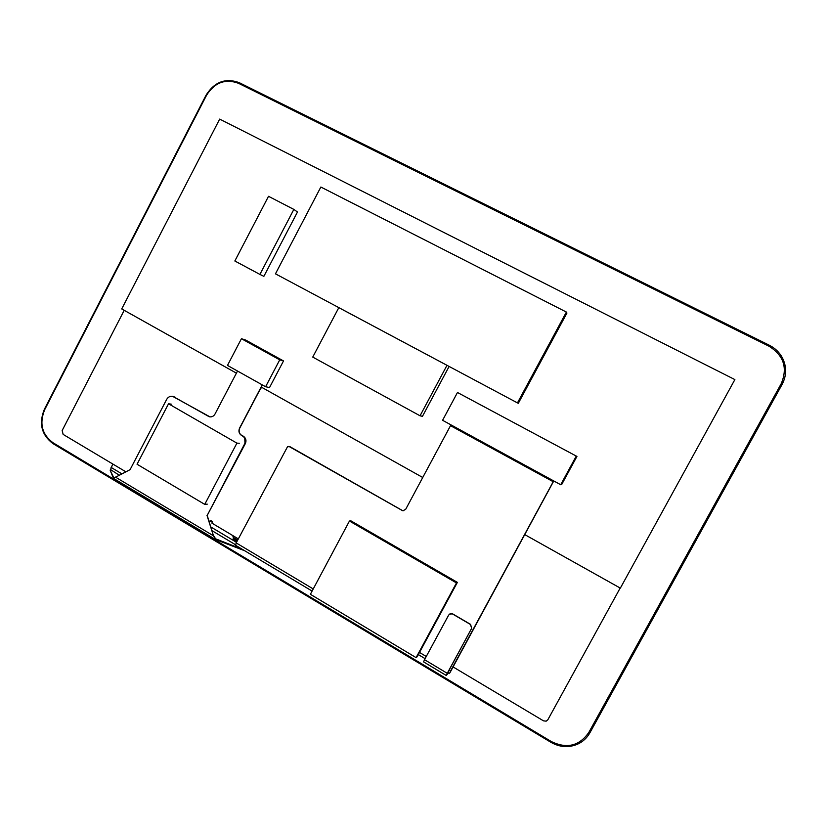 <?xml version="1.0" encoding="UTF-8"?>
<svg xmlns="http://www.w3.org/2000/svg" width="827" height="827" viewBox="0 0 827 827"><rect width="100%" height="100%" fill="white"/><g stroke="black" fill="none" stroke-linecap="round" stroke-linejoin="round"><path stroke-width="1.24" d="M781.215 383.676L588.814 732.453C579.365 745.954 566.909 749.014 551.433 741.623L53 442.745C41.919 434.402 39.148 423.383 44.689 409.696L206.523 95.301C214.648 82.473 225.306 78.472 238.486 83.3L768.914 346.172C783.769 355.424 787.862 367.922 781.215 383.676L782.166 384.297C786.725 375.448 786.777 366.588 782.332 357.709C779.354 352.281 775.033 348.126 769.368 345.262L239.313 82.7C225.595 77.676 214.503 81.832 206.047 95.188L44.379 409.272C38.621 423.507 41.505 434.971 53.042 443.654L550.989 742.346C559.765 747.308 568.625 747.918 577.577 744.186C582.901 741.726 587.005 737.932 589.889 732.805L782.166 384.297M210.027 416.901L172.533 396.298M244.73 550.761L215.63 539.566L213.469 535.813L207.205 515.397L244.988 443.561C246.239 440.512 245.567 438.062 242.993 436.211L241.732 435.478C239.158 433.627 238.496 431.187 239.737 428.148L262.417 384.958M216.292 539.886L213.666 535.782M237.514 371.034L214.979 414.079C213.624 416.332 211.722 417.221 209.262 416.767L173.05 396.412C170.321 395.875 168.191 396.867 166.672 399.4L130.097 469.643L113.444 478.316L110.218 470.408L112.761 463.999M207.205 515.397L244.813 443.551C246.053 440.502 245.392 438.052 242.818 436.191L241.546 435.467C238.972 433.617 238.31 431.167 239.561 428.128L262.273 384.875M115.387 477.065L213.469 535.813L207.008 515.417M114.622 477.592L113.392 478.192M113.888 477.892L110.218 470.408M242.239 549.273L215.392 538.728M119.16 475.163L110.394 469.498M262.345 384.917L258.458 392.329L261.59 387.253M240.729 434.733L243.355 436.232C245.929 438.083 246.601 440.533 245.35 443.582L207.205 515.407L244.988 443.561L244.751 437.886M172.853 396.35L209.386 416.767M207.288 504.15L204.734 504.377L236.915 443.138L239.292 443.262M236.915 443.138L168.532 403.793L137.055 464.236L204.734 504.377M168.532 403.793L171.272 404.145M238.321 538.873L211.836 523.077L212.58 521.661L210.368 520.348L209.624 521.754L209.128 521.465M620.178 588.038L547.836 719.779L546.171 721.165L543.504 720.855L452.845 666.789M125.828 471.793L63.141 434.413L62.159 430.536L124.205 310.332M209.624 521.754L212.188 521.434M349.449 521.041L310.383 594.303L416.095 657.63L456.483 582.921L349.449 521.041L350.824 520.793L457.383 582.373L456.483 582.921M457.383 582.373L417.18 656.741L416.095 657.63M450.198 671.689L553.222 481.717L450.508 425.678L405.664 509.36L402.832 510.766L289.988 446.704L287.558 446.663L236.191 542.915L235.623 545.313L312.11 591.067M450.281 672.093L553.77 480.952M553.222 481.717L553.687 480.9M236.708 541.923L233.493 538.263L232.738 535.545M403.845 510.735L402.098 510.414L288.892 446.373M236.336 542.636L233.245 538.728L233.493 538.263L237.411 540.61M233.121 538.966L233.369 537.995M553.242 481.717L551.557 480.797L552.002 479.98M550.462 479.143L550.017 479.97L549.004 479.402M547.908 477.758L547.464 478.575L546.451 478.006L546.885 477.2M544.921 477.169L543.897 476.621L544.331 475.804M542.801 474.967L542.357 475.794L541.344 475.225L541.788 474.419M540.258 473.582L539.814 474.409L538.801 473.84M537.715 472.196L537.271 473.013L536.258 472.444M534.738 471.617L533.715 471.059L534.159 470.253M532.64 469.426L532.185 470.243L531.182 469.674L531.616 468.868M530.097 468.041L529.652 468.857L528.649 468.299L529.084 467.482M527.564 466.655L527.119 467.482L526.117 466.914M524.597 466.087L523.584 465.539L524.029 464.722M522.075 464.702L521.062 464.154L521.496 463.347M519.987 462.52L519.542 463.337L518.539 462.779M517.02 461.952L516.017 461.404L516.451 460.598M514.942 459.771L514.497 460.587L513.495 460.029M512.42 458.396L511.975 459.212L510.983 458.654L511.417 457.848M509.908 457.021L509.463 457.848L508.471 457.279L508.905 456.473M507.396 455.656L506.951 456.473L505.959 455.915L506.393 455.108M504.449 455.088L503.447 454.54L503.881 453.734M502.382 452.917L501.937 453.734L500.945 453.175L501.379 452.369M499.87 451.552L499.436 452.369L498.443 451.811L498.877 451.004M496.934 450.994L495.942 450.446L496.376 449.64M494.877 448.823L494.432 449.64L493.44 449.082M492.375 447.459L491.941 448.275L490.949 447.717L491.383 446.921M489.45 446.911L488.457 446.363L488.881 445.557M487.392 444.74L486.948 445.557L485.966 444.998M484.901 443.386L484.467 444.202L483.475 443.644L483.909 442.838M481.986 442.827L480.994 442.29L481.417 441.484M479.505 441.473L478.513 440.936L478.936 440.129M477.448 439.323L477.014 440.14L476.032 439.582L476.455 438.786M474.977 437.969L474.533 438.786L473.551 438.227M472.496 436.615L472.062 437.431L471.08 436.883M470.025 435.271L469.591 436.087L468.609 435.529L469.033 434.733M467.555 433.927L467.121 434.733L466.139 434.185L466.562 433.379M465.084 432.573L464.65 433.389L463.668 432.841L464.102 432.035M462.624 431.229L462.179 432.045L461.208 431.498L461.631 430.691M460.153 429.885L459.719 430.702L458.747 430.154L459.171 429.347M457.693 428.541L457.259 429.358L456.287 428.81L456.711 428.014M455.243 427.208L454.809 428.014L453.827 427.466L454.261 426.67M452.782 425.864L452.348 426.68L450.508 425.678M450.984 424.882L450.56 425.688M450.312 672.041L449.878 672.827M448.637 672.723L446.601 674.791L447.355 673.157L471.69 628.313L470.439 624.457L452.524 613.975L451.004 613.582L448.71 615.009L424.53 659.698L423.579 661.879L446.229 675.452L448.72 672.775M471.576 628.417L446.229 675.452M471.69 628.313L470.542 624.354L452.648 613.882L449.547 614.068M548.994 479.412L549.438 478.585M538.791 473.85L539.245 473.023M522.509 463.895L522.064 464.722M517.454 461.146L517.02 461.962M518.529 462.789L518.974 461.973M513.484 460.039L513.929 459.223M497.368 450.188L496.934 451.004M493.43 449.092L493.874 448.275M482.42 442.031L481.976 442.848M473.54 438.248L473.985 437.431M471.07 436.894L471.504 436.077M479.929 440.677L479.495 441.494M485.956 445.019L486.4 444.202M489.884 446.104L489.439 446.921M504.883 454.281L504.439 455.108M525.031 465.281L524.587 466.097M526.106 466.924L526.551 466.108M535.172 470.811L534.728 471.628M536.247 472.465L536.702 471.638M545.355 476.362L544.91 477.189M524.618 534.531L620.343 588.131L734.872 379.593L219.672 119.109L121.724 308.936L236.408 373.153M261.301 387.098L422.742 477.489M560.706 484.736L561.678 484.529L576.946 456.432L457.476 392.494L442.59 420.302L560.706 484.736L576.14 456.328M576.946 456.432L457.476 392.494M265.601 386.747L269.53 387.553L283.516 360.934L279.733 359.848L241.432 338.719L227.477 365.42L265.601 386.747L279.733 359.848M283.516 360.934L245.578 340.011L241.432 338.719M259.916 274.409L263.865 276.342L297.472 212.012L293.843 209.407L268.517 196.309L234.847 260.991L259.916 274.409L293.843 209.407M340.073 308.285L338.812 307.644L312.751 357.088L420.044 415.795L422.463 416.322L449.113 366.444M447.831 365.761L338.812 307.644M420.044 415.795L446.983 365.338M517.454 402.894L518.322 403.297L566.929 313.061L566.381 312.058L320.855 187.026L275.463 273.83L517.454 402.894L566.381 312.058M588.814 732.453L589.889 732.805M769.368 345.262L768.914 346.172M239.313 82.7L238.486 83.3M53.042 443.654L53 442.745M550.989 742.346L551.433 741.623M235.561 541.747L210.885 527.006M235.509 544.735L212.053 530.707M121.827 473.819L111.045 467.379M243.355 436.232L242.818 436.191M245.35 443.582L244.813 443.551M174.921 397.022L174.29 396.929M236.191 542.915L313.237 588.948M419.506 652.441L426.267 656.483M449.02 670.077L450.508 670.966M233.224 537.354L237.711 540.031M424.53 659.698L447.231 673.292M215.63 539.566L113.444 478.316M110.322 470.212L110.404 469.633M114.25 477.779L113.485 477.996M449.464 673.219L447.852 672.248M425.099 658.643L418.338 654.602M233.245 538.728L233.338 537.87"/></g></svg>
